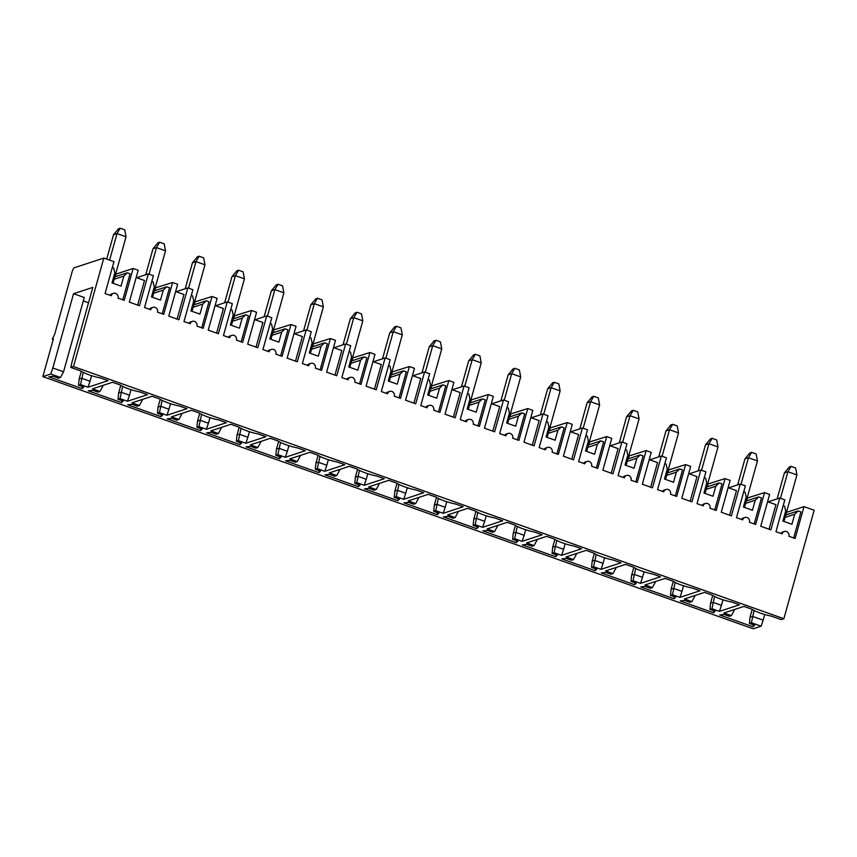 <?xml version="1.0" encoding="UTF-8"?>
<svg xmlns="http://www.w3.org/2000/svg" width="857" height="857" viewBox="0 0 857 857"><rect width="100%" height="100%" fill="white"/><g stroke="black" fill="none" stroke-linecap="round" stroke-linejoin="round"><path stroke-width="1.29" d="M791.097 466.358L789.34 466.936L784.401 472.903L787.904 471.746L791.097 466.358L795.607 467.954L796.924 474.949L787.904 471.746L780.491 498.281M786.19 514.853L786.555 512.111M783.212 505.63L784.562 506.112L785.687 511.051L782.891 521.067L791.911 524.27L794.707 514.243L798.135 510.933L785.74 515.003M783.941 521.442L796.924 474.949M753.474 624.849L752.939 626.756L754.599 625.246L749.393 623.403L750.046 617.158L752.457 616.365L763.159 620.168L761.134 626.188L751.418 622.739L754.085 610.505M793.668 537.96L800.931 511.918L798.135 510.933M751.418 622.739L749.393 623.403M768.086 501.859L779.763 498.024L784.83 499.824L775.949 531.661L782.141 533.868A3.76 3.492 71.8 0 1 784.359 531.49L782.602 532.068A3.76 3.492 71.8 0 0 780.866 533.408M784.401 472.903L777.149 498.881M769.061 529.219L775.928 504.644L767.583 501.677M779.763 498.024L770.872 529.862L760.727 526.262L769.607 494.425L764.54 492.625L747.09 498.099M733.796 609.734L734.417 609.959L731.385 615.626L723.919 612.98L743.972 606.402L751.632 609.123A17.697 3.803 -164.4 0 0 771.257 616.087L781.177 619.611L783.855 618.722L814.15 510.236L804.005 506.626L786.919 512.24M794.707 514.243L785.066 517.414M752.189 609.466L750.046 617.158M784.359 531.49A3.76 3.492 71.8 0 1 788.911 536.268L795.114 538.475L804.005 506.626M731.385 615.626L729.361 616.29L724.154 614.448L719.676 614.951L752.939 626.756M764.744 614.512L763.159 620.168M115.309 276.704L116.038 274.09L133.124 268.477L124.233 300.314L118.03 298.118A3.76 3.492 71.8 0 0 113.478 293.34A3.76 3.492 71.8 0 0 111.26 295.719L105.068 293.512L113.949 261.674L103.804 258.075L74.452 267.705A3.76 1.125 -70.5 0 0 72.159 271.68L54.709 334.176L52.288 339.254L53.391 338.901L42.85 376.63L753.196 628.792L761.134 626.188M133.124 268.477L138.191 270.276L129.3 302.125L139.455 305.724L148.347 273.886L153.414 275.686L144.522 307.524L150.725 309.731A3.76 3.492 71.8 0 1 152.942 307.352L151.186 307.931A3.76 3.492 71.8 0 0 149.439 309.27M136.67 277.711L148.347 273.886M152.942 307.352A3.76 3.492 71.8 0 1 157.495 312.13L163.698 314.326L172.589 282.489L155.138 287.963M172.589 282.489L177.656 284.288L168.765 316.126L178.92 319.736L187.812 287.888L192.879 289.687L183.987 321.536L190.19 323.732A3.76 3.492 71.8 0 1 192.397 321.364L190.65 321.932A3.76 3.492 71.8 0 0 188.904 323.282M176.135 291.723L187.812 287.888M192.397 321.364A3.76 3.492 71.8 0 1 196.96 326.131L203.163 328.338L212.043 296.501L194.593 301.975M212.043 296.501L217.121 298.3L208.23 330.138L218.385 333.737L227.266 301.9L232.343 303.699L223.452 335.537L229.655 337.744A3.76 3.492 71.8 0 1 231.861 335.366L230.115 335.944A3.76 3.492 71.8 0 0 228.369 337.283M215.6 305.735L227.266 301.9M231.861 335.366A3.76 3.492 71.8 0 1 236.425 340.143L242.617 342.35L251.508 310.502L234.057 315.987M251.508 310.502L256.586 312.302L247.694 344.15L257.839 347.749L266.731 315.912L271.808 317.711L262.917 349.549L269.119 351.756A3.76 3.492 71.8 0 1 271.326 349.377L269.58 349.956A3.76 3.492 71.8 0 0 267.834 351.295M255.054 319.747L266.731 315.912M271.326 349.377A3.76 3.492 71.8 0 1 275.879 354.155L282.082 356.351L290.973 324.514L273.522 329.988M290.973 324.514L296.051 326.313L287.159 358.151L297.304 361.761L306.195 329.913L311.273 331.723L302.382 363.561L308.584 365.757A3.76 3.492 71.8 0 1 310.791 363.389L309.045 363.968A3.76 3.492 71.8 0 0 307.299 365.307M294.519 333.748L306.195 329.913M310.791 363.389A3.76 3.492 71.8 0 1 315.344 368.167L321.546 370.363L330.438 338.526L312.987 344M330.438 338.526L335.515 340.325L326.624 372.163L336.769 375.762L345.66 343.925L350.738 345.725L341.847 377.573L348.049 379.769A3.76 3.492 71.8 0 1 350.256 377.401L348.499 377.969A3.76 3.492 71.8 0 0 346.764 379.319M333.984 347.76L345.66 343.925M350.256 377.401A3.76 3.492 71.8 0 1 354.809 382.168L361.011 384.375L369.903 352.527L352.452 358.012M369.903 352.527L374.98 354.337L366.089 386.175L376.234 389.774L385.125 357.937L390.203 359.736L381.311 391.574L387.514 393.781A3.76 3.492 71.8 0 1 389.721 391.403L387.964 391.981A3.76 3.492 71.8 0 0 386.228 393.32M373.448 361.772L385.125 357.937M389.721 391.403A3.76 3.492 71.8 0 1 394.274 396.18L400.476 398.376L409.367 366.539L391.917 372.024M409.367 366.539L414.445 368.339L405.554 400.187L415.699 403.786L424.59 371.949L429.657 373.748L420.776 405.586L426.968 407.793A3.76 3.492 71.8 0 1 429.186 405.415L427.429 405.993A3.76 3.492 71.8 0 0 425.693 407.332M412.913 375.773L424.59 371.949M429.186 405.415A3.76 3.492 71.8 0 1 433.738 410.192L439.941 412.388L448.832 380.551L431.382 386.025M448.832 380.551L453.899 382.351L445.019 414.188L455.163 417.798L464.055 385.95L469.122 387.75L460.23 419.598L466.433 421.794A3.76 3.492 71.8 0 1 468.65 419.427L466.894 419.994A3.76 3.492 71.8 0 0 465.158 421.344M452.378 389.785L464.055 385.95M468.65 419.427A3.76 3.492 71.8 0 1 473.203 424.194L479.406 426.4L488.297 394.563L470.847 400.037M488.297 394.563L493.364 396.363L484.473 428.2L494.628 431.799L503.52 399.962L508.587 401.762L499.695 433.599L505.898 435.806A3.76 3.492 71.8 0 1 508.105 433.428L506.358 434.006A3.76 3.492 71.8 0 0 504.612 435.345M491.843 403.797L503.52 399.962M508.105 433.428A3.76 3.492 71.8 0 1 512.668 438.206L518.871 440.412L527.762 408.564L510.301 414.049M527.762 408.564L532.829 410.364L523.938 442.212L534.093 445.811L542.974 413.974L548.052 415.774L539.16 447.611L545.363 449.818A3.76 3.492 71.8 0 1 547.569 447.44L545.823 448.018A3.76 3.492 71.8 0 0 544.077 449.357M531.308 417.798L542.974 413.974M547.569 447.44A3.76 3.492 71.8 0 1 552.133 452.217L558.336 454.414L567.216 422.576L549.766 428.05M567.216 422.576L572.294 424.376L563.403 456.213L573.547 459.823L582.439 427.975L587.516 429.786L578.625 461.623L584.828 463.819A3.76 3.492 71.8 0 1 587.034 461.452L585.288 462.03A3.76 3.492 71.8 0 0 583.542 463.369M570.762 431.81L582.439 427.975M587.034 461.452A3.76 3.492 71.8 0 1 591.598 466.229L597.79 468.425L606.681 436.588L589.23 442.062M606.681 436.588L611.759 438.388L602.867 470.225L613.012 473.825L621.903 441.987L626.981 443.787L618.09 475.635L624.292 477.831A3.76 3.492 71.8 0 1 626.499 475.464L624.753 476.031A3.76 3.492 71.8 0 0 623.007 477.381M610.227 445.822L621.903 441.987M626.499 475.464A3.76 3.492 71.8 0 1 631.052 480.231L637.254 482.437L646.146 450.589L628.695 456.074M646.146 450.589L651.224 452.4L642.332 484.237L652.477 487.837L661.368 455.999L666.446 457.799L657.555 489.636L663.757 491.843A3.76 3.492 71.8 0 1 665.964 489.465L664.207 490.043A3.76 3.492 71.8 0 0 662.472 491.382M649.692 459.834L661.368 455.999M665.964 489.465A3.76 3.492 71.8 0 1 670.517 494.243L676.719 496.439L685.611 464.601L668.16 470.086M685.611 464.601L690.688 466.401L681.797 498.249L691.942 501.848L700.833 470.011L705.911 471.811L697.02 503.648L703.222 505.844A3.76 3.492 71.8 0 1 705.429 503.477L703.672 504.055A3.76 3.492 71.8 0 0 701.937 505.394M689.157 473.835L700.833 470.011M705.429 503.477A3.76 3.492 71.8 0 1 709.982 508.255L716.184 510.451L725.076 478.613L707.625 484.087M725.076 478.613L730.153 480.413L721.262 512.25L731.407 515.86L740.298 484.012L745.376 485.812L736.484 517.66L742.687 519.856A3.76 3.492 71.8 0 1 744.894 517.489L743.137 518.057A3.76 3.492 71.8 0 0 741.401 519.406M728.621 487.847L740.298 484.012M744.894 517.489A3.76 3.492 71.8 0 1 749.447 522.256L755.649 524.463L764.54 492.625M103.804 258.075L73.509 366.571L783.855 618.722M73.563 293.705L52.823 368.007L63.536 371.809L84.275 297.508L73.563 293.705L92.835 287.384L72.095 361.675L70.831 367.449L73.509 366.571M70.831 367.449L80.751 370.974A17.697 3.803 -164.4 0 0 100.376 377.937L108.046 380.658L87.992 387.235L80.537 384.589L78.512 385.254L83.718 387.096L82.058 388.607L48.795 376.801L53.273 376.298L58.48 378.141L60.504 377.476L50.788 374.027L42.85 376.63M731.792 602.075L739.462 604.796L719.409 611.384L711.953 608.727L709.928 609.391L715.134 611.245L713.474 612.744L680.212 600.939L684.689 600.436L689.896 602.289L691.92 601.625L684.454 598.968L704.508 592.391L712.167 595.112A17.697 3.803 -164.4 0 0 731.792 602.075M139.841 391.938L147.5 394.659L127.457 401.247L120.001 398.601L117.977 399.266L123.183 401.108L121.523 402.619L88.26 390.813L92.738 390.299L97.944 392.152L99.969 391.488L92.502 388.842L112.556 382.254L120.216 384.975A17.697 3.803 -164.4 0 0 139.841 391.938M179.306 405.95L186.965 408.671L166.922 415.259L159.456 412.603L157.442 413.267L162.648 415.12L160.987 416.62L127.725 404.815L132.203 404.311L137.409 406.164L139.434 405.5L131.967 402.844L152.01 396.266L159.681 398.987A17.697 3.803 -164.4 0 0 179.306 405.95M218.771 419.962L226.43 422.683L206.387 429.261L198.92 426.615L196.896 427.279L202.113 429.132L200.452 430.632L167.19 418.827L171.668 418.323L176.874 420.166L178.899 419.502L171.432 416.856L191.475 410.278L199.145 412.999A17.697 3.803 -164.4 0 0 218.771 419.962M258.225 433.974L265.895 436.695L245.852 443.273L238.385 440.627L236.361 441.291L241.567 443.133L239.917 444.644L206.655 432.839L211.133 432.324L216.339 434.178L218.364 433.513L210.897 430.867L230.94 424.279L238.61 427A17.697 3.803 -164.4 0 0 258.225 433.974M297.69 447.975L305.36 450.696L285.317 457.284L277.85 454.628L275.825 455.292L281.032 457.145L279.382 458.656L246.12 446.84L250.587 446.336L255.804 448.19L257.818 447.525L250.362 444.869L270.405 438.291L278.075 441.012A17.697 3.803 -164.4 0 0 297.69 447.975M337.155 461.987L344.825 464.708L324.782 471.286L317.315 468.64L315.29 469.304L320.497 471.157L318.847 472.657L285.585 460.852L290.052 460.348L295.258 462.191L297.283 461.527L289.827 458.881L309.87 452.303L317.54 455.024A17.697 3.803 -164.4 0 0 337.155 461.987M376.619 475.999L384.29 478.72L364.236 485.298L356.78 482.652L354.755 483.316L359.961 485.158L358.301 486.669L325.039 474.864L329.517 474.36L334.723 476.203L336.747 475.539L329.292 472.893L349.335 466.304L356.994 469.036A17.697 3.803 -164.4 0 0 376.619 475.999M416.084 490L423.754 492.721L403.701 499.31L396.245 496.664L394.22 497.328L399.426 499.17L397.766 500.681L364.504 488.876L368.981 488.361L374.188 490.215L376.212 489.551L368.746 486.905L388.799 480.316L396.459 483.037A17.697 3.803 -164.4 0 0 416.084 490M455.549 504.012L463.209 506.733L443.165 513.322L435.71 510.665L433.685 511.329L438.891 513.182L437.231 514.682L403.968 502.877L408.446 502.373L413.652 504.227L415.677 503.562L408.211 500.906L428.264 494.328L435.924 497.049A17.697 3.803 -164.4 0 0 455.549 504.012M495.014 518.024L502.673 520.745L482.63 527.323L475.164 524.677L473.15 525.341L478.356 527.194L476.696 528.694L443.433 516.889L447.911 516.385L453.117 518.228L455.142 517.564L447.675 514.918L467.729 508.34L475.389 511.061A17.697 3.803 -164.4 0 0 495.014 518.024M534.479 532.036L542.138 534.757L522.095 541.335L514.629 538.689L512.604 539.353L517.821 541.196L516.16 542.706L482.898 530.901L487.376 530.387L492.582 532.24L494.607 531.576L487.14 528.93L507.183 522.341L514.853 525.062A17.697 3.803 -164.4 0 0 534.479 532.036M573.944 546.038L581.603 548.759L561.56 555.347L554.093 552.69L552.069 553.354L557.275 555.207L555.625 556.718L522.363 544.902L526.841 544.399L532.047 546.252L534.072 545.588L526.605 542.931L546.648 536.353L554.318 539.074A17.697 3.803 -164.4 0 0 573.944 546.038M613.398 560.049L621.068 562.77L601.025 569.348L593.558 566.702L591.534 567.366L596.74 569.219L595.09 570.719L561.828 558.914L566.306 558.41L571.512 560.253L573.526 559.589L566.07 556.943L586.113 550.365L593.783 553.086A17.697 3.803 -164.4 0 0 613.398 560.049M652.863 574.061L660.533 576.782L640.49 583.36L633.023 580.714L630.998 581.378L636.205 583.221L634.555 584.731L601.293 572.926L605.76 572.422L610.966 574.265L612.991 573.601L605.535 570.955L625.578 564.367L633.248 567.088A17.697 3.803 -164.4 0 0 652.863 574.061M692.327 588.063L699.998 590.784L679.944 597.372L672.488 594.726L670.463 595.39L675.67 597.233L674.009 598.743L640.747 586.938L645.225 586.424L650.431 588.277L652.456 587.613L645 584.967L665.043 578.379L672.713 581.1A17.697 3.803 -164.4 0 0 692.327 588.063M52.288 339.254L53.198 339.576M120.216 228.208L124.726 229.805L126.043 236.8L117.023 233.597L120.216 228.208L118.459 228.787L113.52 234.754L106.718 259.103M109.61 260.132L117.023 233.597L113.52 234.754M113.06 283.292L126.043 236.8M112.331 267.48L113.681 267.962L114.806 272.89L112.01 282.917L121.03 286.12L123.826 276.093L114.185 279.264M123.826 276.093L127.254 272.783L114.859 276.843M81.308 371.317L79.165 378.998L81.576 378.216L90.028 381.215L91.581 375.666M83.204 372.356L80.537 384.589M122.787 299.8L130.05 273.769L127.254 272.783M113.478 293.34L111.721 293.919A3.76 3.492 71.8 0 0 109.985 295.258M83.322 300.914L88.539 302.767M52.823 368.007L50.788 374.027M63.536 371.809L60.504 377.476M82.593 386.7L82.058 388.607M79.165 378.998L78.512 385.254M87.992 387.235L90.028 381.215M137.645 305.081L144.512 280.496L136.167 277.539M159.681 242.22L164.19 243.816L165.508 250.812L156.488 247.609L159.681 242.22L157.924 242.788L152.985 248.755L145.733 274.743M149.075 274.144L156.488 247.609L152.985 248.755M152.525 297.304L165.508 250.812M151.796 281.492L153.146 281.964L154.271 286.902L151.475 296.929L160.495 300.132L163.291 290.105L153.649 293.265M163.291 290.105L166.719 286.784L154.324 290.855M162.252 313.812L169.515 287.781L166.719 286.784M175.631 291.551L183.966 294.508L177.11 319.093M102.379 385.596L102.99 385.821L99.969 391.488M120.773 385.329L118.63 393.009L121.03 392.217L129.493 395.227L131.035 389.678M122.669 386.368L120.001 398.601M154.774 290.705L155.503 288.091M122.058 400.712L121.523 402.619M118.63 393.009L117.977 399.266M127.457 401.247L129.493 395.227M199.135 256.222L203.645 257.828L204.973 264.813L195.953 261.621L199.135 256.222L197.389 256.8L192.45 262.767L185.187 288.745M188.54 288.156L195.953 261.621L192.45 262.767M191.989 311.316L204.973 264.813M191.261 295.494L192.611 295.976L193.736 300.914L190.929 310.941L199.949 314.144L202.755 304.117L193.114 307.277M202.755 304.117L206.183 300.796L193.789 304.867M201.706 327.824L208.979 301.793L206.183 300.796M215.096 305.553L223.431 308.52L216.575 333.094M141.844 399.608L142.455 399.823L139.434 405.5M160.238 399.33L158.084 407.021L160.495 406.229L168.958 409.228L170.5 403.679M162.134 400.369L159.456 412.603M194.239 304.717L194.968 302.103M161.523 414.724L160.987 416.62M158.084 407.021L157.442 413.267M166.922 415.259L168.958 409.228M238.6 270.234L243.109 271.83L244.438 278.825L235.418 275.622L238.6 270.234L236.853 270.812L231.915 276.779L224.652 302.757M228.005 302.157L235.418 275.622L231.915 276.779M231.454 325.317L244.438 278.825M230.726 309.506L232.065 309.988L233.2 314.926L230.394 324.942L239.414 328.145L242.22 318.129L232.579 321.289M242.22 318.129L245.648 314.808L233.254 318.879M241.171 341.836L248.444 315.794L245.648 314.808M254.561 319.565L262.895 322.521L256.029 347.106M181.298 413.61L181.92 413.835L178.899 419.502M199.702 413.342L197.549 421.033L199.96 420.241L208.422 423.24L209.965 417.691M201.599 414.381L198.92 426.615M233.693 318.729L234.432 316.115M200.988 428.725L200.452 430.632M197.549 421.033L196.896 427.279M206.387 429.261L208.422 423.24M278.064 284.245L282.574 285.842L283.903 292.837L274.883 289.634L278.064 284.245L276.318 284.813L271.369 290.78L264.117 316.769M267.47 316.169L274.883 289.634L271.369 290.78M270.919 339.329L283.903 292.837M270.191 323.517L271.53 324L272.655 328.927L269.859 338.954L278.879 342.157L281.685 332.13L272.044 335.301M281.685 332.13L285.113 328.809L272.719 332.88M280.635 355.837L287.909 329.806L285.113 328.809M294.026 333.577L302.36 336.533L295.494 361.118M220.763 427.622L221.385 427.847L218.364 433.513M239.167 427.354L237.014 435.035L239.424 434.242L247.887 437.252L249.43 431.703M241.063 428.393L238.385 440.627M273.158 332.741L273.897 330.127M240.442 442.737L239.917 444.644M237.014 435.035L236.361 441.291M245.852 443.273L247.887 437.252M317.529 298.247L322.039 299.854L323.357 306.849L314.337 303.646L317.529 298.247L315.783 298.825L310.834 304.792L303.582 330.781M306.935 330.181L314.337 303.646L310.834 304.792M310.384 353.341L323.357 306.849M309.645 337.529L310.995 338.001L312.119 342.939L309.323 352.966L318.343 356.169L321.139 346.142L311.509 349.302M321.139 346.142L324.578 342.821L312.184 346.892M320.1 369.849L327.374 343.818L324.578 342.821M333.491 347.578L341.825 350.545L334.958 375.12M260.228 441.634L260.849 441.848L257.818 447.525M278.621 441.366L276.479 449.047L278.889 448.254L287.341 451.253L288.895 445.715M280.528 442.405L277.85 454.628M312.623 346.742L313.351 344.128M279.907 456.749L279.382 458.656M276.479 449.047L275.825 455.292M285.317 457.284L287.341 451.253M356.994 312.259L361.504 313.866L362.822 320.85L353.802 317.647L356.994 312.259L355.237 312.837L350.299 318.804L343.046 344.782M346.399 344.182L353.802 317.647L350.299 318.804M349.849 367.342L362.822 320.85M349.11 351.531L350.459 352.013L351.584 356.951L348.788 366.967L357.808 370.17L360.604 360.154L350.974 363.314M360.604 360.154L364.043 356.833L351.649 360.904M359.565 383.861L366.839 357.819L364.043 356.833M372.945 361.59L381.29 364.546L374.423 389.132M299.693 455.645L300.314 455.86L297.283 461.527M318.086 455.367L315.944 463.059L318.354 462.266L326.806 465.265L328.36 459.716M319.982 456.406L317.315 468.64M352.088 360.754L352.816 358.14M319.372 470.75L318.847 472.657M315.944 463.059L315.29 469.304M324.782 471.286L326.806 465.265M396.459 326.271L400.969 327.867L402.287 334.862L393.267 331.659L396.459 326.271L394.702 326.838L389.764 332.816L382.511 358.794M385.864 358.194L393.267 331.659L389.764 332.816M389.303 381.354L402.287 334.862M388.575 365.543L389.924 366.025L391.049 370.952L388.253 380.979L397.273 384.182L400.069 374.155L390.438 377.326M400.069 374.155L403.497 370.845L391.103 374.905M399.03 397.862L406.293 371.831L403.497 370.845M412.41 375.602L420.755 378.558L413.888 403.144M339.158 469.647L339.779 469.872L336.747 475.539M357.551 469.379L355.409 477.06L357.819 476.278L366.271 479.277L367.824 473.728M359.447 470.418L356.78 482.652M391.553 374.766L392.281 372.152M358.837 484.762L358.301 486.669M355.409 477.06L354.755 483.316M364.236 485.298L366.271 479.277M435.924 340.283L440.434 341.879L441.751 348.874L432.731 345.671L435.924 340.283L434.167 340.85L429.228 346.817L421.976 372.806M425.318 372.206L432.731 345.671L429.228 346.817M428.768 395.366L441.751 348.874M428.039 379.555L429.389 380.026L430.514 384.964L427.718 394.991L436.738 398.194L439.534 388.167L429.893 391.328M439.534 388.167L442.962 384.847L430.568 388.917M438.495 411.874L445.758 385.843L442.962 384.847M451.875 389.614L460.22 392.57L453.353 417.155M378.623 483.659L379.244 483.884L376.212 489.551M397.016 483.391L394.873 491.072L397.284 490.279L405.736 493.289L407.289 487.74M398.912 484.43L396.245 496.664M431.017 388.767L431.746 386.153M398.301 498.774L397.766 500.681M394.873 491.072L394.22 497.328M403.701 499.31L405.736 493.289M475.389 354.284L479.899 355.891L481.216 362.875L472.196 359.683L475.389 354.284L473.632 354.862L468.693 360.829L461.441 386.807M464.783 386.218L472.196 359.683L468.693 360.829M468.233 409.378L481.216 362.875M467.504 393.556L468.854 394.038L469.979 398.976L467.183 409.003L476.203 412.206L478.999 402.179L469.357 405.34M478.999 402.179L482.427 398.859L470.032 402.929M477.96 425.886L485.223 399.855L482.427 398.859M491.34 403.615L499.674 406.582L492.818 431.157M418.087 497.671L418.698 497.885L415.677 503.562M436.481 497.392L434.338 505.084L436.749 504.291L445.201 507.29L446.754 501.741M438.377 498.431L435.71 510.665M470.482 402.779L471.211 400.165M437.766 512.786L437.231 514.682M434.338 505.084L433.685 511.329M443.165 513.322L445.201 507.29M514.843 368.296L519.353 369.892L520.681 376.887L511.661 373.684L514.843 368.296L513.097 368.874L508.158 374.841L500.906 400.819M504.248 400.219L511.661 373.684L508.158 374.841M507.698 423.379L520.681 376.887M506.969 407.568L508.319 408.05L509.444 412.988L506.648 423.004L515.668 426.208L518.464 416.181L508.822 419.352M518.464 416.181L521.892 412.87L509.497 416.941M517.414 439.898L524.688 413.856L521.892 412.87M530.804 417.627L539.139 420.583L532.283 445.169M457.552 511.672L458.163 511.897L455.142 517.564M475.946 511.404L473.792 519.096L476.203 518.303L484.666 521.302L486.208 515.753M477.842 512.443L475.164 524.677M509.947 416.791L510.676 414.177M477.231 526.787L476.696 528.694M473.792 519.096L473.15 525.341M482.63 527.323L484.666 521.302M554.308 382.308L558.818 383.904L560.146 390.899L551.126 387.696L554.308 382.308L552.561 382.875L547.623 388.842L540.36 414.831M543.713 414.231L551.126 387.696L547.623 388.842M547.162 437.391L560.146 390.899M546.434 421.58L547.784 422.051L548.909 426.99L546.102 437.016L555.122 440.219L557.928 430.193L548.287 433.363M557.928 430.193L561.356 426.872L548.962 430.942M556.879 453.899L564.152 427.868L561.356 426.872M570.269 431.639L578.604 434.595L571.737 459.181M497.017 525.684L497.628 525.909L494.607 531.576M515.411 525.416L513.257 533.097L515.668 532.304L524.13 535.314L525.673 529.765M517.307 526.455L514.629 538.689M549.412 430.803L550.14 428.189M516.696 540.799L516.16 542.706M513.257 533.097L512.604 539.353M522.095 541.335L524.13 535.314M593.772 396.309L598.282 397.916L599.611 404.911L590.591 401.708L593.772 396.309L592.026 396.887L587.077 402.854L579.825 428.843M583.178 428.243L590.591 401.708L587.077 402.854M586.627 451.403L599.611 404.911M585.899 435.592L587.238 436.063L588.373 441.001L585.567 451.028L594.587 454.231L597.393 444.205L587.752 447.365M597.393 444.205L600.821 440.884L588.427 444.954M596.343 467.911L603.617 441.88L600.821 440.884M609.734 445.64L618.068 448.607L611.202 473.182M536.471 539.696L537.093 539.91L534.072 545.588M554.875 539.428L552.722 547.109L555.132 546.316L563.595 549.316L565.138 543.777M556.771 540.467L554.093 552.69M588.866 444.804L589.605 442.191M556.15 554.811L555.625 556.718M552.722 547.109L552.069 553.354M561.56 555.347L563.595 549.316M633.237 410.321L637.747 411.928L639.076 418.912L630.045 415.709L633.237 410.321L631.491 410.899L626.542 416.866L619.29 442.844M622.643 442.244L630.045 415.709L626.542 416.866M626.092 465.405L639.076 418.912M625.364 449.593L626.703 450.075L627.827 455.013L625.032 465.03L634.051 468.233L636.847 458.216L627.217 461.377M636.847 458.216L640.286 454.896L627.892 458.966M635.808 481.923L643.082 455.881L640.286 454.896M649.199 459.652L657.533 462.609L650.667 487.194M575.936 553.708L576.557 553.922L573.526 559.589M594.329 553.429L592.187 561.121L594.597 560.328L603.049 563.328L604.603 557.778M596.236 554.468L593.558 566.702M628.331 458.816L629.059 456.203M595.615 568.812L595.09 570.719M592.187 561.121L591.534 567.366M601.025 569.348L603.049 563.328M672.702 424.333L677.212 425.929L678.53 432.924L669.51 429.721L672.702 424.333L670.945 424.901L666.007 430.878L658.754 456.856M662.107 456.256L669.51 429.721L666.007 430.878M665.557 479.417L678.53 432.924M664.818 463.605L666.168 464.087L667.292 469.015L664.496 479.042L673.516 482.245L676.312 472.218L666.682 475.389M676.312 472.218L679.751 468.908L667.357 472.968M675.273 495.924L682.547 469.893L679.751 468.908M688.664 473.664L696.998 476.621L690.131 501.206M615.401 567.709L616.022 567.934L612.991 573.601M633.794 567.441L631.652 575.122L634.062 574.34L642.514 577.339L644.068 571.79M635.701 568.48L633.023 580.714M667.796 472.828L668.524 470.214M635.08 582.824L634.555 584.731M631.652 575.122L630.998 581.378M640.49 583.36L642.514 577.339M712.167 438.334L716.677 439.941L717.995 446.936L708.975 443.733L712.167 438.334L710.41 438.913L705.472 444.879L698.219 470.868M701.572 470.268L708.975 443.733L705.472 444.879M705.022 493.428L717.995 446.936M704.283 477.617L705.632 478.088L706.757 483.027L703.961 493.054L712.981 496.257L715.777 486.23L706.147 489.39M715.777 486.23L719.205 482.909L706.821 486.98M714.738 509.936L722.001 483.905L719.205 482.909M728.118 487.676L736.463 490.632L729.596 515.218M654.866 581.721L655.487 581.935L652.456 587.613M673.259 581.453L671.117 589.134L673.527 588.341L681.979 591.351L683.532 585.802M675.155 582.492L672.488 594.726M707.261 486.83L707.989 484.216M674.545 596.836L674.009 598.743M671.117 589.134L670.463 595.39M679.944 597.372L681.979 591.351M751.632 452.346L756.142 453.953L757.459 460.937L748.44 457.745L751.632 452.346L749.875 452.925L744.937 458.891L737.684 484.869M741.037 484.28L748.44 457.745L744.937 458.891M744.476 507.44L757.459 460.937M743.747 491.618L745.097 492.1L746.222 497.039L743.426 507.065L752.446 510.258L755.242 500.242L745.601 503.402M755.242 500.242L758.67 496.921L746.276 500.991M754.203 523.948L761.466 497.917L758.67 496.921M694.331 595.733L694.952 595.947L691.92 601.625M712.724 595.454L710.582 603.146L712.992 602.353L721.444 605.353L722.997 599.804M714.62 596.493L711.953 608.727M746.726 500.842L747.454 498.228M714.01 610.848L713.474 612.744M710.582 603.146L709.928 609.391M719.409 611.384L721.444 605.353"/></g></svg>
